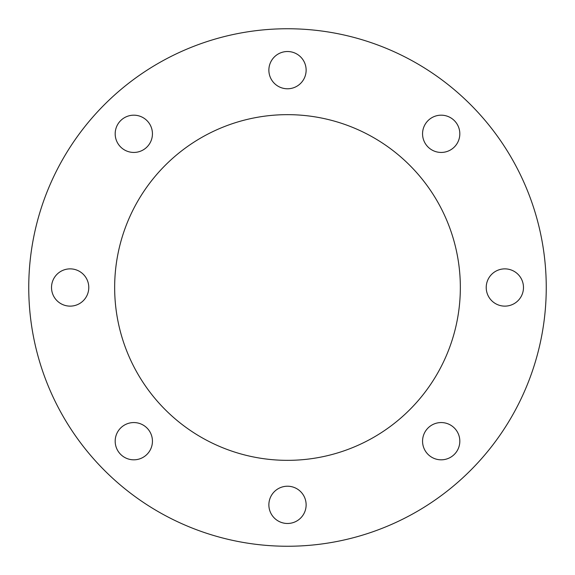 <?xml version="1.0" encoding="UTF-8"?>
<svg xmlns="http://www.w3.org/2000/svg" width="575" height="575" viewBox="0 0 575 575"><rect width="100%" height="100%" fill="white"/><g stroke="black" fill="none" stroke-linecap="round" stroke-linejoin="round"><path stroke-width="0.86" d="M546.25 287.5A258.75 258.75 0 0 1 287.5 546.25A258.75 258.75 0 0 1 28.75 287.5A258.75 258.75 0 0 1 287.5 28.75A258.75 258.75 0 0 1 546.25 287.5M460.345 287.5A172.845 172.845 0 0 0 287.5 114.655A172.845 172.845 0 0 0 114.655 287.5A172.845 172.845 0 0 0 287.5 460.345A172.845 172.845 0 0 0 460.345 287.5M287.5 523.48A18.63 18.63 0 0 1 268.87 504.85A18.63 18.63 0 0 1 287.5 486.22A18.63 18.63 0 0 1 306.13 504.85A18.63 18.63 0 0 1 287.5 523.48M441.19 459.82A18.63 18.63 0 0 1 422.56 441.19A18.63 18.63 0 0 1 441.19 422.56A18.63 18.63 0 0 1 459.82 441.19A18.63 18.63 0 0 1 441.19 459.82M504.85 306.13A18.63 18.63 0 0 1 486.22 287.5A18.63 18.63 0 0 1 504.85 268.87A18.63 18.63 0 0 1 523.48 287.5A18.63 18.63 0 0 1 504.85 306.13M441.19 152.44A18.63 18.63 0 0 1 422.56 133.81A18.63 18.63 0 0 1 441.19 115.18A18.63 18.63 0 0 1 459.82 133.81A18.63 18.63 0 0 1 441.19 152.44M287.5 88.78A18.63 18.63 0 0 1 268.87 70.15A18.63 18.63 0 0 1 287.5 51.52A18.63 18.63 0 0 1 306.13 70.15A18.63 18.63 0 0 1 287.5 88.78M133.81 152.44A18.63 18.63 0 0 1 115.18 133.81A18.63 18.63 0 0 1 133.81 115.18A18.63 18.63 0 0 1 152.44 133.81A18.63 18.63 0 0 1 133.81 152.44M70.15 306.13A18.63 18.63 0 0 1 51.52 287.5A18.63 18.63 0 0 1 70.15 268.87A18.63 18.63 0 0 1 88.78 287.5A18.63 18.63 0 0 1 70.15 306.13M133.81 459.82A18.63 18.63 0 0 1 115.18 441.19A18.63 18.63 0 0 1 133.81 422.56A18.63 18.63 0 0 1 152.44 441.19A18.63 18.63 0 0 1 133.81 459.82"/></g></svg>
